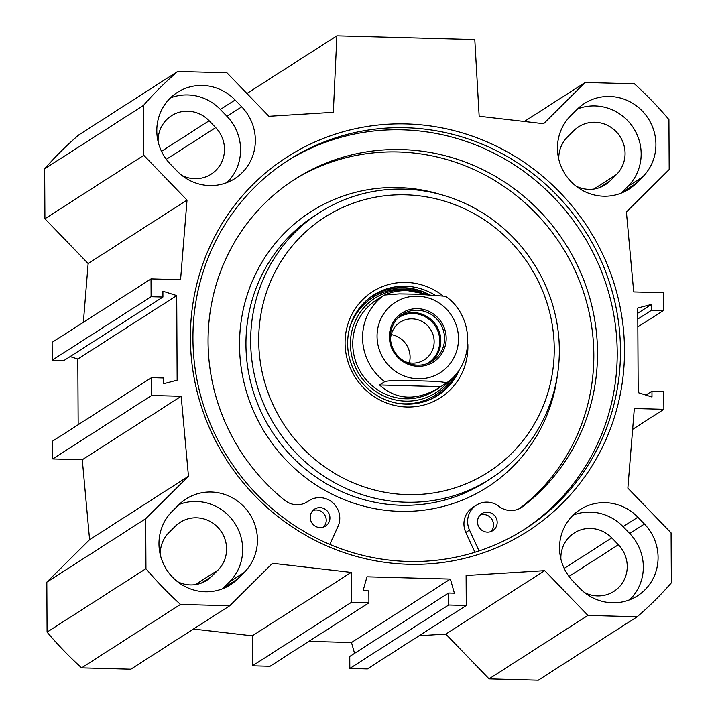 <?xml version="1.0" encoding="UTF-8"?>
<svg xmlns="http://www.w3.org/2000/svg" width="716" height="716" viewBox="0 0 716 716"><rect width="100%" height="100%" fill="white"/><g stroke="black" fill="none" stroke-linecap="round" stroke-linejoin="round"><path stroke-width="1.07" d="M575.906 186.044A30.627 29.571 57.3 0 0 605.199 184.826A30.627 29.571 57.3 0 0 609.898 181.05L616.431 174.561A30.627 29.571 57.3 0 0 618.266 134.053A30.627 29.571 57.3 0 0 578.653 126.786A30.627 29.571 57.3 0 0 573.946 130.554L567.412 137.042A30.627 29.571 57.3 0 0 558.802 159.382M181.864 175.393A30.627 29.571 57.3 0 0 211.157 174.176A30.627 29.571 57.3 0 0 215.704 127.618L209.126 120.753A30.663 29.607 57.3 0 0 171.455 115.75A30.663 29.607 57.3 0 0 158.12 141.741M177.425 581.598A30.627 29.571 57.3 0 0 206.718 580.381A30.627 29.571 57.3 0 0 211.417 576.604L217.95 570.124A30.627 29.571 57.3 0 0 219.785 529.607A30.627 29.571 57.3 0 0 180.172 522.34A30.627 29.571 57.3 0 0 175.465 526.117L168.931 532.597A30.627 29.571 57.3 0 0 160.321 554.945M46.817 582.144L89.59 539.685L82.286 459.726L52.733 458.929L52.644 441.11L151.524 377.663L151.622 395.483L181.175 396.288L188.469 476.247L145.697 518.697L46.817 582.144L47.077 632.094A356.756 344.441 57.3 0 0 81.597 667.867L130.849 669.192L229.729 605.754L180.486 604.42A356.756 344.441 -122.7 0 1 145.957 568.656L145.697 518.697M78.169 424.731L77.82 359.02L70.114 356.586M162.926 297.042L64.037 360.479L52.223 360.166L52.125 342.346L151.013 278.9L151.103 296.719L162.926 297.042L162.89 291.215L176.709 295.583L177.147 380.187L163.382 383.812L163.346 377.985L151.524 377.663M83.369 322.298L88.14 263.551L44.911 218.774L143.8 155.327L143.531 105.377A356.756 344.441 -122.7 0 1 177.693 71.466L226.945 72.799L268.921 116.287L333.325 112.305L336.878 35.8L474.798 39.523L479.156 116.243L543.614 123.707L585.151 82.474L634.403 83.799A356.756 344.441 -122.7 0 1 668.923 119.572L669.183 169.522L626.41 211.981L633.714 291.94L663.267 292.737L663.356 310.556L637.831 326.935M177.693 71.466L78.814 134.903A356.756 344.441 57.3 0 0 44.652 168.815L44.911 218.774M419.102 635.736L445.826 634.09L489.055 678.866L538.307 680.2L637.186 616.762L587.943 615.429L544.715 570.643L466.107 575.503L466.268 605.485L448.699 605.002L448.637 593.018L454.383 593.17L450.373 579.074L366.968 576.819L363.093 590.7L368.847 590.861L368.91 602.854L351.341 602.38L351.18 572.397L272.501 563.295L229.729 605.754M448.637 593.018L349.748 656.456L349.811 668.449L367.38 668.923L466.268 605.485M308.873 641.366L351.484 642.512L354.572 653.359M193.454 629.033L252.3 635.835L252.453 665.817L270.022 666.292L368.91 602.854M584.596 592.597A30.627 29.571 57.3 0 0 613.889 591.38A30.627 29.571 57.3 0 0 618.373 544.742L611.768 537.895A30.627 29.571 57.3 0 0 574.214 532.981A30.627 29.571 57.3 0 0 560.897 559.098M570.742 115.724L577.266 109.235A47.122 45.493 -122.7 0 1 584.507 103.435A47.122 45.493 -122.7 0 1 645.447 114.614A47.122 45.493 -122.7 0 1 642.628 176.941L636.094 183.43A47.122 45.493 -122.7 0 1 628.863 189.239A47.122 45.493 -122.7 0 1 567.922 178.051A47.122 45.493 -122.7 0 1 570.742 115.724M621.005 193.222A47.122 45.493 57.3 0 0 621.336 192.899L627.869 186.411A47.122 45.493 57.3 0 0 633.347 127.788A47.122 45.493 57.3 0 0 577.606 108.913M222.524 588.785A47.122 45.493 57.3 0 0 222.855 588.454L229.389 581.974A47.122 45.493 57.3 0 0 234.866 523.351A47.122 45.493 57.3 0 0 179.125 504.467M244.147 572.505L237.614 578.984A47.122 45.493 -122.7 0 1 230.382 584.793A47.122 45.493 -122.7 0 1 169.441 573.614A47.122 45.493 -122.7 0 1 172.261 511.278L178.785 504.798A47.122 45.493 -122.7 0 1 186.026 498.989A47.122 45.493 -122.7 0 1 246.966 510.168A47.122 45.493 -122.7 0 1 244.147 572.505L229.389 581.974M177.04 171.026L170.435 164.188A47.122 45.493 -122.7 0 1 177.326 92.436A47.122 45.493 -122.7 0 1 235.108 99.998L241.713 106.836A47.122 45.493 -122.7 0 1 234.821 178.588A47.122 45.493 -122.7 0 1 177.04 171.026M226.963 182.58A47.122 45.493 57.3 0 0 226.954 116.305L220.349 109.467A47.122 45.493 57.3 0 0 170.426 97.913M579.781 588.23L573.176 581.392A47.122 45.493 -122.7 0 1 580.067 509.631A47.122 45.493 -122.7 0 1 637.84 517.194L644.445 524.031A47.122 45.493 -122.7 0 1 637.553 595.793A47.122 45.493 -122.7 0 1 579.781 588.23M629.695 599.784A47.122 45.493 57.3 0 0 629.686 533.501L623.081 526.663A47.122 45.493 57.3 0 0 573.167 515.108M663.356 310.556L651.533 310.243L651.506 304.407L637.732 308.032L638.18 392.645L651.99 397.013L651.963 391.187L663.777 391.5L663.875 409.319L634.322 408.523L627.86 488.115L671.089 532.892L671.348 582.851A356.756 344.441 -122.7 0 1 637.186 616.762M143.8 155.327L187.028 200.113L180.566 279.696L151.013 278.9M408.594 564.289A222.47 214.782 57.3 0 0 594.835 239.099A222.47 214.782 57.3 0 0 218.89 228.95A222.47 214.782 57.3 0 0 408.594 564.289M523.387 530.028A219.105 211.533 57.3 0 0 581.499 232.44A219.105 211.533 57.3 0 0 286.776 161.225M407.843 561.433A219.105 211.533 -122.7 0 1 202.225 401.184A219.105 211.533 -122.7 0 1 288.396 160.169A219.105 211.533 -122.7 0 1 584.748 230.355A219.105 211.533 -122.7 0 1 525.016 528.999A219.105 211.533 -122.7 0 1 407.843 561.433M351.484 642.512L450.373 579.074M246.93 93.51L336.878 35.8M151.622 395.483L52.733 458.929M181.175 396.288L82.286 459.726M188.469 476.247L89.59 539.685M187.028 200.113L88.14 263.551M151.103 296.719L52.223 360.166M176.709 295.583L77.82 359.02M44.652 168.815L143.531 105.377M651.963 391.187L645.886 395.08M663.875 409.319L632.631 429.367M651.533 310.243L637.795 319.059M651.506 304.407L637.759 313.232M524.363 121.478L585.151 82.474M489.055 678.866L587.943 615.429M445.826 634.09L544.715 570.643M349.811 668.449L448.699 605.002M252.453 665.817L351.341 602.38M252.3 635.835L351.18 572.397M81.597 667.867L180.486 604.42M47.077 632.094L145.957 568.656M427.031 363.692A27.083 26.152 57.3 0 0 438.783 333.88A27.083 26.152 57.3 0 0 413.204 313.519A27.083 26.152 57.3 0 0 397.81 318.146M417.625 365.151A27.763 26.805 -122.7 0 1 391.562 344.844A27.763 26.805 -122.7 0 1 402.481 314.306A27.763 26.805 -122.7 0 1 440.045 323.202A27.763 26.805 -122.7 0 1 432.473 361.043A27.763 26.805 -122.7 0 1 417.625 365.151M445.97 383.32L438.756 388C416.094 401.121 396.36 400.11 379.552 384.975L384.716 381.664C390.685 379.883 407.386 380.599 417.965 380.814C428.311 381.163 445.817 381.368 445.97 383.32L445.996 383.302C475.245 364.355 474.789 316.159 445.549 296.281L417.509 294.204L399.313 293.9L384.259 295.055L379.095 298.375L382.165 296.406M385.638 294.634C392.108 291.77 399.385 290.436 407.458 290.624L428.168 294.536M440.805 386.631L379.552 384.975M390.506 339.357A22.375 21.596 -122.7 0 1 400.235 322.155A22.375 21.596 -122.7 0 1 412.201 318.844A22.375 21.596 -122.7 0 1 433.189 335.204A22.375 21.596 -122.7 0 1 424.391 359.817A22.375 21.596 -122.7 0 1 412.425 363.128A22.375 21.596 -122.7 0 1 404.71 361.49M409.346 362.824A22.375 21.596 57.3 0 0 391.222 334.587M417.92 366.297A29.114 28.103 57.3 0 0 442.3 323.739A29.114 28.103 57.3 0 0 393.102 322.415A29.114 28.103 57.3 0 0 417.92 366.297M497.181 522.394A10.096 9.747 -122.7 0 1 479.12 527.388A10.096 9.747 -122.7 0 1 491.955 513.462A10.096 9.747 -122.7 0 1 497.181 522.394M490.791 531.594A10.096 9.747 57.3 0 0 480.168 515.028M329.924 517.874A10.096 9.747 -122.7 0 1 311.863 522.868A10.096 9.747 -122.7 0 1 324.706 508.942A10.096 9.747 -122.7 0 1 329.924 517.874M323.534 527.074A10.096 9.747 57.3 0 0 312.91 510.508M519.512 508.575A199.585 192.694 57.3 0 0 557.487 239.699A199.585 192.694 57.3 0 0 293.184 180.307M479.067 550.944L469.508 530.073A20.191 19.493 -122.7 0 1 476.417 505.129A20.191 19.493 -122.7 0 1 498.9 506.328A20.191 19.493 57.3 0 0 521.373 507.528A20.191 19.493 57.3 0 0 522.591 506.677A199.585 192.694 57.3 0 0 560.753 236.727A199.585 192.694 57.3 0 0 295.019 179.116A199.585 192.694 57.3 0 0 284.637 500.251A20.191 19.493 57.3 0 0 307.495 501.746A20.191 19.493 57.3 0 0 308.327 501.182A20.191 19.493 -122.7 0 1 309.169 500.609A20.191 19.493 -122.7 0 1 332.868 502.829A20.191 19.493 -122.7 0 1 337.979 526.52L329.781 544.384M474.905 552.278L465.812 532.435A20.191 19.493 -122.7 0 1 472.73 507.501L476.417 505.129M429.233 294.58A59.571 57.513 57.3 0 0 403.224 287.662A59.571 57.513 57.3 0 0 372.481 295.789M436.796 396.038A59.571 57.513 57.3 0 0 455.573 374.549M417.992 291.797A56.224 54.282 57.3 0 0 350.777 337.388A56.224 54.282 57.3 0 0 405.569 401.148A56.224 54.282 57.3 0 0 447.921 381.879M379.229 298.375A53.852 51.991 57.3 0 0 354.563 357.66A53.852 51.991 57.3 0 0 405.578 398.785A53.852 51.991 57.3 0 0 436.393 389.45M431.703 392.413A53.852 51.991 57.3 0 0 433.484 391.043M378.943 299.369A53.852 51.991 57.3 0 0 373.654 301.928M404.191 189.122A158.182 152.723 57.3 0 0 319.587 212.536A158.182 152.723 57.3 0 0 276.465 428.141A158.182 152.723 57.3 0 0 490.424 478.816A158.182 152.723 57.3 0 0 552.636 304.81A158.182 152.723 57.3 0 0 404.191 189.122M405.695 194.833A151.452 146.225 57.3 0 0 278.909 416.22A151.452 146.225 57.3 0 0 534.843 423.129A151.452 146.225 57.3 0 0 405.695 194.833M442.613 295.547A62.936 60.762 57.3 0 0 406.16 282.435A62.936 60.762 57.3 0 0 345.085 343.841A62.936 60.762 57.3 0 0 408.326 407.037A62.936 60.762 57.3 0 0 467.834 344.074M434.361 294.822A59.571 57.513 57.3 0 0 405.435 286.239A59.571 57.513 57.3 0 0 373.573 295.064A59.571 57.513 57.3 0 0 357.338 376.258A59.571 57.513 57.3 0 0 437.915 395.339A59.571 57.513 57.3 0 0 459.591 369.125M599.802 187.529L609.898 181.05M593.832 189.06L616.431 174.561M166.309 159.31L215.704 127.618M161.503 151.309L209.126 120.753M201.321 583.084L211.417 576.604M195.352 584.623L217.95 570.124M568.987 576.425L618.373 544.742M564.199 568.414L611.768 537.895M636.094 183.43L621.336 192.899M627.869 186.411L642.628 176.941M222.855 588.454L237.614 578.984M241.713 106.836L226.954 116.305M220.349 109.467L235.108 99.998M629.686 533.501L644.445 524.031M637.84 517.194L623.081 526.663M430.549 362.162A27.763 26.805 57.3 0 0 439.302 331.803A27.763 26.805 57.3 0 0 413.597 312.597A27.763 26.805 57.3 0 0 400.665 315.586M384.259 295.055A53.852 51.991 57.3 0 0 384.716 381.664M417.553 296.182A41.734 40.293 -122.7 0 1 453.147 359.092A41.734 40.293 -122.7 0 1 382.621 357.186A41.734 40.293 -122.7 0 1 417.553 296.182M520.093 508.279L522.591 506.677M306.627 502.274L308.327 501.182M465.812 532.435L469.508 530.073M431.238 399A59.276 57.226 57.3 0 0 454.767 375.479M428.553 294.553A59.276 57.226 57.3 0 0 367.469 299.601M396.861 403.171A57.951 55.946 57.3 0 0 404.057 403.833A57.951 55.946 57.3 0 0 451.366 378.952M421.151 292.477A57.951 55.946 57.3 0 0 349.354 329.109M440.662 194.528A163.57 157.923 57.3 0 0 398.257 187.574A163.57 157.923 57.3 0 0 239.654 337.621A163.57 157.923 57.3 0 0 385.11 510.248A163.57 157.923 57.3 0 0 557.254 376.267M319.587 212.536L314.87 215.57A158.182 152.723 57.3 0 0 271.74 431.175A158.182 152.723 57.3 0 0 485.699 481.841L490.424 478.816M380.599 297.355L376.222 300.165M438.756 388L434.379 390.811M306.26 502.471L309.169 500.609"/></g></svg>

